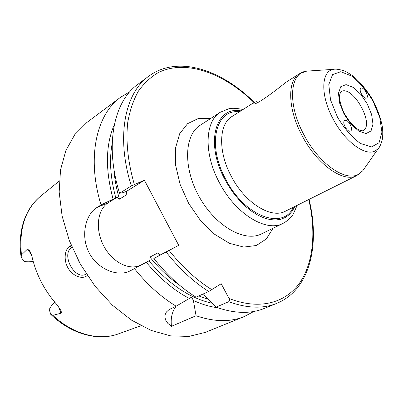 <?xml version="1.0" encoding="UTF-8"?>
<svg xmlns="http://www.w3.org/2000/svg" width="403" height="403" viewBox="0 0 403 403"><rect width="100%" height="100%" fill="white"/><g stroke="black" fill="none" stroke-linecap="round" stroke-linejoin="round"><path stroke-width="0.6" d="M344.852 120.472C348.006 118.699 353.874 129.449 350.58 130.97C347.522 133.025 341.412 122.079 344.746 120.522L344.852 120.472M366.453 98.055C363.667 99.586 358.081 89.552 360.982 88.232C363.687 86.393 369.531 96.639 366.554 98.005L366.453 98.055M144.395 180.212L126.708 191.244L123.343 192.589L119.575 193.289L131.333 185.914L144.395 180.212L178.725 245.331L153.86 258.504C166.857 274.876 180.922 287.772 196.06 297.192L208.683 291.495L221.212 283.717L228.975 298.411C229.72 299.847 229.655 300.935 228.783 301.681L216.089 307.136L204.392 295.495L203.51 293.832M258.147 102.332L256.212 101.637L253.613 102.795L253.059 103.485C253.91 107.112 275.012 91.164 285.803 82.383L299.358 73.779C287.037 80.701 287.702 109.354 302.361 136.164C317.403 164.958 343.824 183.103 356.831 175.557L285.415 211.202C271.38 219.161 245.17 203.208 231.367 176.474C217.837 151.619 218.789 124.053 231.952 116.517L253.608 102.785M58.657 306.779L60.878 313.217L52.869 315.353L50.723 314.305L49.242 309.554C50.884 306.164 52.773 303.766 54.909 302.366M33.106 261.139C30.719 261.9 27.767 262.01 24.251 261.471L21.127 257.295L21.465 254.933L27.515 249.079L31.414 254.52M60.878 313.217C61.619 313.071 61.553 312.058 60.692 310.179L57.085 304.849C44.552 290.754 36.179 274.665 31.973 256.575L29.792 250.782C28.935 249.2 28.18 248.631 27.515 249.079M71.271 245.487L69.85 246.142C64.601 249.316 63.316 260.434 68.303 268.448C73.286 276.634 83.078 279.687 87.26 275.42M86.318 273.985L85.839 274.257C74.328 280.453 60.657 253.668 71.996 247.331L69.85 246.142M77.89 259.592L80.202 263.864M176.257 306.114C172.096 311.368 170.499 318.103 171.456 326.319L167.829 323.372L165.411 319.745L164.842 315.69L165.698 313.131L166.55 311.872L169.129 309.575L176.136 306.184L191.621 297.137L193.364 300.447L196.054 315.745L171.456 326.319M153.86 258.504L160.243 254.973L157.759 252.958L149.901 257.089L150.163 260.232L134.456 268.62C147.226 284.563 161.119 297.087 176.136 306.184M134.456 268.62L129.932 270.982C118.014 277.199 97.753 269.436 89.144 252.827C80.424 236.279 85.325 214.754 96.71 207.626L101.032 204.915L117.066 197.258L119.459 199.168L127 194.493L126.708 191.244M129.821 91.753L120.507 97.319C96.443 114.462 86.479 157.497 101.032 204.915M120.507 97.319L86.786 122.547L74.857 134.501L65.906 150.44L60.521 169.875L59.165 192.06L62.097 216.023L69.316 240.576L80.535 264.454L95.189 286.392L112.487 305.257L131.489 320.138L151.185 330.44L170.61 335.865L188.881 336.424L205.278 332.389L244.294 316.546L253.87 311.448M196.054 315.745C214.295 321.957 230.375 322.224 244.294 316.546M146.314 262.303C159.643 278.397 174.02 290.472 189.45 298.517M193.364 300.447C201.747 304.32 209.867 306.748 217.721 307.726M216.089 307.136C234.395 313.645 250.434 314.083 264.217 308.451L276.811 303.338C310.239 289.601 320.148 244.636 309.076 199.389M114.336 124.623C105.591 144.717 105.168 169.512 113.067 199.011M160.243 254.973L178.725 245.331M117.066 197.258L108.402 202.669C97.052 209.691 95.123 229.71 103.662 245.82C112.034 262.015 129.287 271.179 141.105 264.957L150.163 260.232M254.333 102.402C221.302 69.517 177.652 54.758 148.606 76.298L137.725 84.439C113.888 101.385 104.402 144.889 119.575 193.289M210.93 118.316L198.301 118.517L187.571 123.686L179.708 133.675L175.542 147.896L175.622 165.295L180.101 184.378L188.659 203.394L200.523 220.547L214.552 234.239L229.408 243.296L243.739 247.074L256.353 245.503L266.318 238.984L273.012 228.274M283.057 223.378L261.487 233.891C244.843 242.541 215.862 226.476 199.5 197.279C182.947 168.192 184.161 135.07 200.16 125.288L220.305 112.251C204.89 121.248 203.55 153.533 219.408 182.705C235.599 214.109 266.464 232.617 283.057 223.378C287.782 220.708 291.147 217.675 293.152 214.27L297.152 205.344M228.975 298.411C259.456 310.496 285.566 302.955 299.666 282.906C313.67 262.605 316.179 231.458 308.769 199.545M254.016 102.564C223.791 73.054 185.773 58.883 158.057 72.716C150.465 77.225 143.871 83.431 138.279 91.335C133.378 100.171 129.872 110.472 127.761 122.23C125.691 140.743 127.852 162.092 134.32 184.373M169.149 250.5C182.388 267.189 196.639 280.261 211.913 289.717M294.865 206.482L292.331 211.051L289.077 214.774L285.153 217.555L280.624 219.323L275.561 220.013L270.06 219.585L264.227 218.023L258.187 215.343L252.066 211.575L246.001 206.794L240.133 201.087L234.591 194.578L229.519 187.415L225.025 179.758C204.749 142.919 215.605 105.828 240.873 110.86M239.382 111.807C215.781 108.77 206.583 144.531 225.766 179.411C244.838 216.774 283.304 230.385 293.283 207.273M364.589 168.197L362.876 170.65L359.133 173.874C346.555 182.594 319.473 164.58 304.129 135.181C287.148 104.312 289.601 72.605 306.683 71.135L309.675 70.933M356.831 175.557L362.876 170.65L378.493 148.269C379.54 147.433 380.78 144.677 382.21 140.007C382.815 136.592 382.926 132.572 382.543 127.947C381.233 119.646 377.883 110.1 372.483 99.319C366.151 89.39 359.829 81.764 353.517 76.439C349.764 73.709 346.258 71.709 342.998 70.439C338.203 69.22 335.175 68.853 333.911 69.321C321.035 70.52 320.037 95.274 333.316 119.359C345.341 142.289 366.03 156.969 375.646 150.657L378.493 148.269L380.004 146.022M337.502 117.218L330.51 99.833L328.798 84.575L332.556 74.605L340.782 71.699L351.673 76.066C359.582 82.323 366.71 90.72 373.052 101.259L379.732 117.399L381.923 132.154L379.077 142.748L371.506 146.934L360.519 143.533C352.116 137.418 344.444 128.643 337.502 117.218M344.137 114.24L351.058 124.326L358.907 131.217L366.04 133.544L371.032 130.97L372.987 124.149L371.611 114.497L367.229 103.868L360.68 94.231L353.154 87.37L346.061 84.63L340.787 86.665L338.455 93.224L339.628 103.082L344.137 114.24M340.646 91.904L340.973 91.698C352.272 84.046 375.364 124.945 362.977 130.668L362.206 130.884L359.249 130.068C357.139 129.126 353.98 126.371 349.764 121.812L344.656 114.039C340.701 106.422 339.074 97.949 339.558 95.204L340.686 91.864M21.057 256.827C18.81 239.584 21.087 224.536 27.883 211.681C31.343 205.399 35.686 200.15 40.915 195.934C25.303 208.976 18.82 228.642 21.465 254.933M52.869 315.353C73.281 334.591 99.496 341.145 118.739 333.765L140.995 325.72M166.172 252.082C179.31 268.73 193.48 281.868 208.683 291.495M228.783 301.681C247.115 308.381 263.124 308.93 276.811 303.338M148.919 260.897C168.998 284.352 190.065 298.462 212.114 303.227M112.21 143.292C109.158 159.608 110.351 177.799 115.792 197.863M157.759 252.958L159.664 255.29M149.901 257.089C159.104 268.479 169.038 277.894 179.708 285.329M198.79 295.958L208.134 299.273M113.878 168.741C114.523 178.579 116.381 188.72 119.459 199.168M126.119 191.425L127 194.493M108.402 202.669L96.71 207.626M141.105 264.957L129.932 270.982M148.606 76.298C124.93 93.108 115.762 136.889 131.333 185.914M243.034 109.49C236.329 108.155 231.493 107.949 228.531 108.875L220.305 112.251M333.911 69.321L306.683 71.135L299.358 73.779M362.685 130.829L362.977 130.668M40.915 195.934L59.296 181.028M51.055 314.627C71.432 334.334 98.397 341.507 118.739 333.765"/></g></svg>
